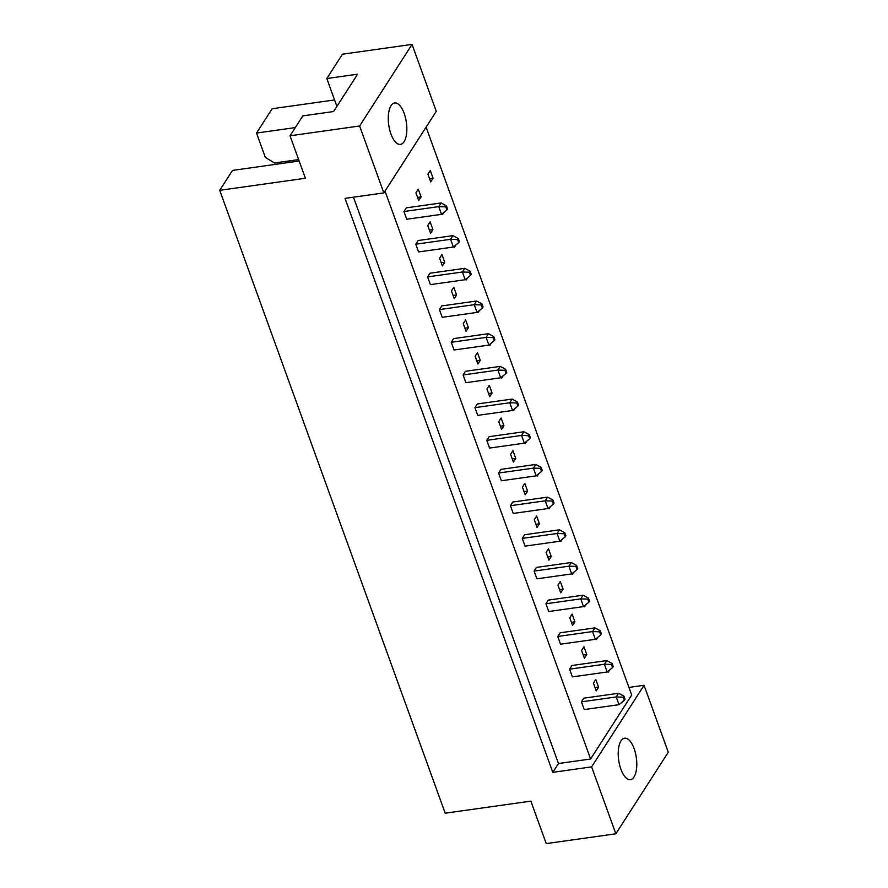 <?xml version="1.0" encoding="UTF-8"?>
<svg xmlns="http://www.w3.org/2000/svg" width="888" height="888" viewBox="0 0 888 888"><rect width="100%" height="100%" fill="white"/><g stroke="black" fill="none" stroke-linecap="round" stroke-linejoin="round"><path stroke-width="1.33" d="M620.99 740.903A20.912 8.902 82 0 0 619.58 764.834A20.912 8.902 82 0 0 630.425 779.631A20.912 8.902 82 0 0 634.032 776.933A20.912 8.902 82 0 0 635.431 753.002A20.912 8.902 82 0 0 624.597 738.206A20.912 8.902 82 0 0 620.99 740.903M391.042 105.672A20.912 8.902 82 0 0 389.632 129.615A20.912 8.902 82 0 0 400.477 144.4A20.912 8.902 82 0 0 404.084 141.703A20.912 8.902 82 0 0 405.483 117.771A20.912 8.902 82 0 0 394.638 102.975A20.912 8.902 82 0 0 391.042 105.672M383.849 192.907L345.032 198.368L552.802 772.349L591.619 766.877L644.055 685.292L668.275 752.214L615.85 833.799L546.242 843.6L530.869 801.131L445.199 813.197L219.725 190.321L305.394 178.255L290.021 135.786L302.819 115.873L333.599 111.533L357.598 74.192L326.817 78.533L342.446 54.201L412.054 44.4L436.274 111.322L383.849 192.907L359.618 125.985L412.054 44.4M286.613 162.782L286.091 161.361M298.634 159.596L274.503 162.992L265.334 157.409L256.521 133.067L272.15 108.736L334.565 99.944M299.145 161.017L232.523 170.407L219.725 190.321M295.271 127.606L256.521 133.067M290.021 135.786L359.618 125.985M591.619 766.877L615.85 833.799M628.926 687.423L644.055 685.292M326.817 78.533L336.907 106.405M552.802 772.349L558.474 763.525L590.598 758.996L631.69 695.06L426.107 127.139M583.96 646.819L581.596 650.493L584.393 658.208L586.746 654.534L583.96 646.819M596.081 638.705L596.392 639.538L597.868 637.24M571.961 665.489L569.596 669.164L572.394 676.878L607.192 671.983L604.395 664.257L606.759 660.583L571.961 665.489M583.793 698.168L581.429 701.842L584.226 709.568L619.025 704.672L616.228 696.947L618.592 693.273L583.793 698.168M595.793 679.509L593.428 683.183L596.225 690.897L598.579 687.223L595.793 679.509M607.914 671.384L608.225 672.227L609.701 669.929M590.598 758.996L385.015 191.087M560.128 632.8L557.764 636.474L560.561 644.189L595.36 639.293L592.562 631.568L594.927 627.894L560.128 632.8M548.296 600.11L545.931 603.785L548.729 611.51L583.527 606.604L580.73 598.878L583.094 595.204L548.296 600.11M536.463 567.421L534.099 571.095L536.896 578.821L571.694 573.914L568.897 566.189L571.262 562.515L536.463 567.421M524.63 534.731L522.266 538.406L525.063 546.131L559.862 541.225L557.065 533.51L559.429 529.825L524.63 534.731M512.787 502.042L510.434 505.716L513.231 513.442L548.029 508.535L545.232 500.821L547.596 497.147L512.787 502.042M500.954 469.352L498.601 473.026L501.398 480.752L536.197 475.846L533.399 468.131L535.764 464.457L500.954 469.352M489.122 436.663L486.768 440.348L489.554 448.063L524.364 443.168L521.567 435.442L523.931 431.768L489.122 436.663M477.289 403.985L474.936 407.659L477.722 415.373L512.531 410.478L509.734 402.752L512.099 399.078L477.289 403.985M465.456 371.295L463.103 374.969L465.889 382.684L500.699 377.789L497.902 370.063L500.266 366.389L465.456 371.295M453.624 338.606L451.271 342.28L454.057 350.005L488.866 345.099L486.069 337.373L488.433 333.699L453.624 338.606M441.791 305.916L439.438 309.59L442.224 317.316L477.034 312.41L474.236 304.684L476.601 301.01L441.791 305.916M429.959 273.227L427.605 276.901L430.391 284.626L465.201 279.72L462.404 272.006L464.768 268.32L429.959 273.227M418.126 240.537L415.762 244.211L418.559 251.937L453.368 247.031L450.571 239.316L452.936 235.642L418.126 240.537M406.293 207.848L403.929 211.522L406.726 219.247L441.536 214.341L438.739 206.627L441.103 202.952L406.293 207.848M584.249 606.016L584.559 606.859L586.036 604.55M572.416 573.326L572.716 574.17L574.203 571.861M560.583 540.637L560.883 541.48L562.37 539.171M548.751 507.947L549.05 508.791L550.538 506.482M536.918 475.258L537.218 476.101L538.705 473.792M525.086 442.568L525.385 443.412L526.873 441.114M513.253 409.879L513.553 410.722L515.04 408.425M501.42 377.2L501.72 378.044L503.207 375.735M489.588 344.511L489.887 345.354L491.375 343.046M477.755 311.821L478.055 312.665L479.542 310.356M465.923 279.132L466.222 279.975L467.71 277.667M454.09 246.442L454.39 247.286L455.877 244.977M442.257 213.753L442.557 214.596L444.044 212.288M430.291 170.518L427.927 174.192L430.724 181.907L433.089 178.233L430.291 170.518M572.127 614.13L569.763 617.804L572.56 625.529L574.913 621.844L572.127 614.13M560.295 581.44L557.93 585.114L560.728 592.84L563.081 589.166L560.295 581.44M548.451 548.751L546.098 552.425L548.895 560.15L551.248 556.476L548.451 548.751M536.618 516.061L534.265 519.735L537.051 527.461L539.416 523.787L536.618 516.061M524.786 483.372L522.433 487.046L525.219 494.771L527.583 491.097L524.786 483.372M512.953 450.682L510.6 454.367L513.386 462.082L515.75 458.408L512.953 450.682M501.121 418.004L498.767 421.678L501.554 429.392L503.918 425.718L501.121 418.004M489.288 385.314L486.935 388.988L489.721 396.703L492.085 393.029L489.288 385.314M477.455 352.625L475.102 356.299L477.888 364.025L480.253 360.339L477.455 352.625M465.623 319.935L463.259 323.609L466.056 331.335L468.42 327.661L465.623 319.935M453.79 287.246L451.426 290.92L454.223 298.646L456.587 294.971L453.79 287.246M441.958 254.556L439.593 258.23L442.391 265.956L444.755 262.282L441.958 254.556M430.125 221.867L427.761 225.541L430.558 233.267L432.922 229.592L430.125 221.867M418.292 189.177L415.928 192.863L418.725 200.577L421.09 196.903L418.292 189.177M558.474 763.525L353.457 197.18M289.322 160.906L289.843 162.326M595.071 687.723L598.579 687.223M429.57 178.732L433.089 178.233M583.238 655.033L586.746 654.534M571.406 622.344L574.913 621.844M559.573 589.654L563.081 589.166M547.741 556.965L551.248 556.476M535.908 524.275L539.416 523.787M524.075 491.597L527.583 491.097M512.243 458.907L515.75 458.408M500.41 426.218L503.918 425.718M488.578 393.528L492.085 393.029M476.745 360.839L480.253 360.339M464.912 328.149L468.42 327.661M453.08 295.46L456.587 294.971M441.247 262.77L444.755 262.282M429.415 230.092L432.922 229.592M417.571 197.402L421.09 196.903M581.429 701.842L616.228 696.947L623.276 697.18L624.397 700.277L625.052 699.245L623.931 696.159L623.276 697.18M619.025 704.672L624.397 700.277M623.931 696.159L618.592 693.273M569.596 669.164L604.395 664.257L611.444 664.502L612.565 667.587L613.22 666.555L612.098 663.469L611.444 664.502M607.192 671.983L612.565 667.587M612.098 663.469L606.759 660.583M557.764 636.474L592.562 631.568L599.611 631.812L600.721 634.898L601.387 633.865L600.266 630.78L599.611 631.812M595.36 639.293L600.721 634.898M600.266 630.78L594.927 627.894M534.099 571.095L568.897 566.189L575.946 566.433L577.056 569.519L577.722 568.498L576.601 565.401L575.946 566.433M571.694 573.914L577.056 569.519M576.601 565.401L571.262 562.515M510.434 505.716L545.232 500.821L552.281 501.054L553.391 504.151L554.057 503.119L552.935 500.033L552.281 501.054M548.029 508.535L553.391 504.151M552.935 500.033L547.596 497.147M486.768 440.348L521.567 435.442L528.615 435.686L529.725 438.772L530.391 437.74L529.27 434.654L528.615 435.686M524.364 443.168L529.725 438.772M529.27 434.654L523.931 431.768M545.931 603.785L580.73 598.878L587.778 599.123L588.888 602.208L589.554 601.176L588.433 598.09L587.778 599.123M583.527 606.604L588.888 602.208M588.433 598.09L583.094 595.204M522.266 538.406L557.065 533.51L564.113 533.744L565.223 536.829L565.889 535.808L564.768 532.711L564.113 533.744M559.862 541.225L565.223 536.829M564.768 532.711L559.429 529.825M498.601 473.026L533.399 468.131L540.448 468.365L541.558 471.461L542.224 470.429L541.103 467.343L540.448 468.365M536.197 475.846L541.558 471.461M541.103 467.343L535.764 464.457M474.936 407.659L509.734 402.752L516.783 402.997L517.893 406.082L518.559 405.05L517.438 401.964L516.783 402.997M512.531 410.478L517.893 406.082M517.438 401.964L512.099 399.078M463.103 374.969L497.902 370.063L504.95 370.307L506.06 373.393L506.726 372.361L505.605 369.275L504.95 370.307M500.699 377.789L506.06 373.393M505.605 369.275L500.266 366.389M439.438 309.59L474.236 304.684L481.274 304.928L482.395 308.014L483.061 306.993L481.94 303.896L481.274 304.928M477.034 312.41L482.395 308.014M481.94 303.896L476.601 301.01M415.762 244.211L450.571 239.316L457.609 239.549L458.73 242.646L459.396 241.614L458.275 238.528L457.609 239.549M453.368 247.031L458.73 242.646M458.275 238.528L452.936 235.642M451.271 342.28L486.069 337.373L493.106 337.618L494.228 340.703L494.894 339.671L493.772 336.585L493.106 337.618M488.866 345.099L494.228 340.703M493.772 336.585L488.433 333.699M427.605 276.901L462.404 272.006L469.441 272.239L470.562 275.324L471.228 274.303L470.107 271.206L469.441 272.239M465.201 279.72L470.562 275.324M470.107 271.206L464.768 268.32M403.929 211.522L438.739 206.627L445.776 206.86L446.897 209.957L447.563 208.924L446.442 205.838L445.776 206.86M441.536 214.341L446.897 209.957M446.442 205.838L441.103 202.952"/></g></svg>
